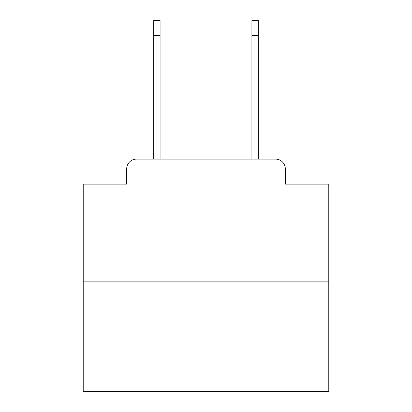 <?xml version="1.0" encoding="UTF-8"?>
<svg xmlns="http://www.w3.org/2000/svg" width="412" height="412" viewBox="0 0 412 412"><rect width="100%" height="100%" fill="white"/><g stroke="black" fill="none" stroke-linecap="round" stroke-linejoin="round"><path stroke-width="0.62" d="M126.685 168.92L126.685 184.143L126.685 168.92A9.821 9.821 0 0 1 136.506 159.099L153.697 159.099L153.697 20.6L160.077 20.6L160.077 159.099L167.694 159.099M328.781 281.88L83.219 281.88L83.219 391.4L328.781 391.4L328.781 184.143L285.315 184.143L285.315 168.92A9.821 9.821 0 0 0 275.494 159.099L136.506 159.099M83.219 281.88L83.219 184.143L126.685 184.143M244.306 159.099L251.923 159.099L251.923 20.6L258.303 20.6L258.303 35.334L251.923 35.334M258.303 35.334L258.303 159.099L275.494 159.099M285.315 184.143L285.315 168.92M153.697 35.334L160.077 35.334"/></g></svg>
